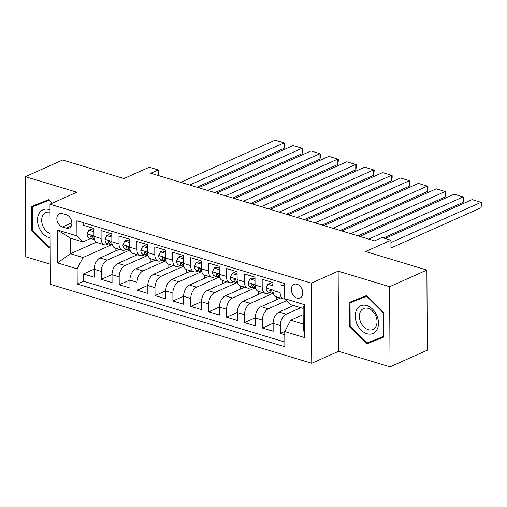 <?xml version="1.0" encoding="UTF-8"?>
<svg xmlns="http://www.w3.org/2000/svg" width="507" height="507" viewBox="0 0 507 507"><rect width="100%" height="100%" fill="white"/><g stroke="black" fill="none" stroke-linecap="round" stroke-linejoin="round"><path stroke-width="0.76" d="M297.026 284.237A7.453 5.317 -114.1 0 0 294.022 284.364A7.453 5.317 -114.1 0 0 291.557 291.398A7.453 5.317 -114.1 0 0 297.096 298.097A7.453 5.317 -114.1 0 0 300.1 297.977A7.453 5.317 -114.1 0 0 302.559 290.942A7.453 5.317 -114.1 0 0 297.026 284.237M390.029 366.853L427.3 350.21L426.881 270.066L389.61 286.709L338.15 271.169L311.317 283.147L311.735 363.285L338.568 351.307L390.029 366.853L389.61 286.709M311.317 283.147L49.978 204.207L50.396 284.345L311.735 363.285M49.978 204.207L76.811 192.223L25.35 176.677L25.768 256.815L50.294 264.223M25.35 176.677L62.621 160.035L123.93 178.553L149.273 167.234L158.222 169.94L150.769 173.267L374.515 240.857L381.967 237.53L390.916 240.236L365.572 251.548L426.881 270.066M284.522 286.043L280.067 284.7L280.111 292.609L272.95 290.441A9.316 5.558 106.8 0 0 276.22 296.703L276.233 299.891M272.95 290.441L272.912 282.538L262.17 279.294L262.208 287.196L255.053 285.035A9.316 5.558 106.8 0 0 258.317 291.291L258.336 294.485M255.053 285.035L255.008 277.133L244.266 273.888L244.311 281.791L237.149 279.63A9.316 5.558 106.8 0 0 240.419 285.885L240.432 289.079M237.149 279.63L237.111 271.727L226.369 268.482L226.414 276.385L219.252 274.224A9.316 5.558 106.8 0 0 222.522 280.479L222.535 283.673M219.252 274.224L219.208 266.314L208.472 263.07L208.51 270.979L201.349 268.818A9.316 5.558 106.8 0 0 204.619 275.073L204.632 278.261M201.349 268.818L201.311 260.909L190.569 257.664L190.613 265.573L183.452 263.406A9.316 5.558 106.8 0 0 186.722 269.667L193.877 271.828A9.316 5.558 -73.2 0 1 190.613 265.573M183.452 263.406L183.407 255.503L172.672 252.258L172.71 260.161L165.548 258A9.316 5.558 106.8 0 0 168.818 264.255L168.837 267.449M165.548 258L165.51 250.097L154.768 246.852L154.812 254.755L147.651 252.594A9.316 5.558 106.8 0 0 150.921 258.849L150.934 262.043M147.651 252.594L147.613 244.691L136.871 241.446L136.909 249.349L129.754 247.188A9.316 5.558 106.8 0 0 133.018 253.443L133.037 256.637M129.754 247.188L129.71 239.279L118.968 236.034L119.012 243.943L111.851 241.782A9.316 5.558 106.8 0 0 115.121 248.037L115.133 251.225M111.851 241.782L111.813 233.873L101.07 230.628L101.115 238.537A9.316 5.558 106.8 0 0 104.379 244.792A9.316 5.558 106.8 0 0 107.123 244.539L108.574 243.886M119.392 249.33L100.044 257.968A9.316 5.558 106.8 0 0 94.125 269.293L94.169 277.202L83.427 273.957L94.125 269.179M129.481 250.185L107.205 260.129A9.316 5.558 106.8 0 0 101.286 271.454L101.324 279.363L112.022 274.585M101.324 279.363L112.066 282.608L112.022 274.699A9.316 5.558 106.8 0 1 117.941 263.374L137.289 254.736M155.193 260.142L135.844 268.78A9.316 5.558 106.8 0 0 129.925 280.111L129.963 288.014L119.227 284.769L129.925 279.991M173.09 265.548L153.741 274.192A9.316 5.558 106.8 0 0 147.822 285.517L147.867 293.42L137.124 290.175L147.822 285.397M190.993 270.953L171.639 279.598A9.316 5.558 106.8 0 0 165.726 290.923L165.764 298.826L155.028 295.581L165.726 290.809M208.89 276.359L189.542 285.004A9.316 5.558 106.8 0 0 183.623 296.329L183.667 304.238L172.925 300.993L183.623 296.215M226.794 281.772L207.439 290.41A9.316 5.558 106.8 0 0 201.526 301.735L201.564 309.644L190.822 306.399L201.526 301.621M244.691 287.177L225.342 295.815A9.316 5.558 106.8 0 0 219.423 307.141L219.468 315.05L208.726 311.805L219.423 307.027M262.588 292.583L243.24 301.221A9.316 5.558 106.8 0 0 237.32 312.553L237.365 320.456L226.623 317.211L237.32 312.432M280.491 297.989L261.143 306.634A9.316 5.558 106.8 0 0 255.224 317.959L255.262 325.862L244.526 322.617L255.224 317.845M293.578 305.55L279.04 312.039A9.316 5.558 106.8 0 0 273.121 323.365L273.165 331.267L262.423 328.029L273.121 323.251M262.208 287.196A9.316 5.558 -73.2 0 0 265.478 293.458A9.316 5.558 -73.2 0 0 268.222 293.198L269.673 292.552M244.311 281.791A9.316 5.558 -73.2 0 0 247.581 288.052A9.316 5.558 -73.2 0 0 250.319 287.792L251.776 287.146M226.414 276.385A9.316 5.558 -73.2 0 0 229.677 282.64A9.316 5.558 -73.2 0 0 232.421 282.386L233.873 281.734M208.51 270.979A9.316 5.558 -73.2 0 0 211.78 277.234A9.316 5.558 -73.2 0 0 214.518 276.98L215.976 276.328M193.877 271.828A9.316 5.558 -73.2 0 0 196.621 271.575L198.072 270.922M172.71 260.161A9.316 5.558 -73.2 0 0 175.98 266.422A9.316 5.558 -73.2 0 0 178.718 266.162L180.175 265.516M154.812 254.755A9.316 5.558 -73.2 0 0 158.083 261.016A9.316 5.558 -73.2 0 0 160.82 260.756L162.272 260.11M136.909 249.349A9.316 5.558 -73.2 0 0 140.179 255.604A9.316 5.558 -73.2 0 0 142.923 255.351L144.375 254.698M119.012 243.943A9.316 5.558 -73.2 0 0 122.282 250.198A9.316 5.558 -73.2 0 0 125.02 249.945L126.477 249.292M62.431 226.997L66.366 228.188A7.218 5.152 -114.1 0 0 69.275 228.068A7.218 5.152 -114.1 0 0 71.658 221.248A7.218 5.152 -114.1 0 0 66.297 214.759L62.361 213.567A7.218 5.152 -114.1 0 0 59.446 213.688A7.218 5.152 -114.1 0 0 57.063 220.501A7.218 5.152 -114.1 0 0 62.431 226.997L71.867 222.782M303.161 314.67L290.676 320.24L303.211 324.024L303.129 308.433L290.6 304.65L284.585 298.648L284.509 283.483L76.874 220.76L76.95 235.926L82.958 241.928L90.677 238.48M284.585 298.648L304.276 304.593L304.454 337.516L284.763 331.565L284.839 346.731L77.203 284.009L77.121 268.843L57.43 262.899L57.259 229.975L76.95 235.926M300.74 307.711L286.202 314.201L279.04 312.039M286.575 300.632L268.298 308.795L261.143 306.634M272.677 293.439L250.401 303.389L243.24 301.221M254.78 288.033L232.504 297.983L225.342 295.815M236.877 282.627L214.6 292.571L207.439 290.41M218.98 277.215L196.703 287.165L189.542 285.004M201.083 271.809L178.8 281.759L171.639 279.598M183.179 266.403L160.903 276.353L153.741 274.192M165.282 260.997L142.999 270.947L135.844 268.78M147.379 255.591L125.102 265.535L117.941 263.374M83.427 273.957L83.465 281.214L284.814 342.035M286.202 314.201A9.316 5.558 -73.2 0 0 280.282 325.526L280.327 333.435L284.776 334.778M262.423 328.029L262.385 320.12A9.316 5.558 -73.2 0 1 268.298 308.795M244.526 322.617L244.482 314.714A9.316 5.558 -73.2 0 1 250.401 303.389M226.623 317.211L226.585 309.308A9.316 5.558 -73.2 0 1 232.504 297.983M208.726 311.805L208.681 303.902A9.316 5.558 -73.2 0 1 214.6 292.571M190.822 306.399L190.784 298.49A9.316 5.558 -73.2 0 1 196.703 287.165M172.925 300.993L172.881 293.084A9.316 5.558 -73.2 0 1 178.8 281.759M155.028 295.581L154.984 287.678A9.316 5.558 -73.2 0 1 160.903 276.353M137.124 290.175L137.086 282.272A9.316 5.558 -73.2 0 1 142.999 270.947M119.227 284.769L119.183 276.866A9.316 5.558 -73.2 0 1 125.102 265.535M83.154 222.662L83.173 225.222L93.909 228.467L93.953 236.37A9.316 5.558 106.8 0 0 97.224 242.631L104.379 244.792M82.958 241.928L70.429 238.138L70.511 253.734L83.04 257.518L77.121 268.843M96.324 242.207L70.511 253.734L57.43 262.899M111.578 244.773L83.04 257.518M391.017 259.235L390.916 240.236M158.247 175.53L158.222 169.94M83.465 281.214L77.203 284.009M280.327 333.435L284.839 331.42M186.734 272.855L186.715 269.667M284.763 331.565L290.676 320.24M284.909 298.965A9.316 5.558 -73.2 0 1 283.381 298.864A9.316 5.558 -73.2 0 1 280.111 292.609M70.429 238.138L57.259 229.975M304.276 304.593L303.129 308.433M304.454 337.516L303.211 324.024M52.259 203.187L48.704 199.644L31.491 206.488L31.618 230.622L48.957 247.91L50.206 247.416M338.15 271.169L338.568 351.307M383.761 312.901L366.428 295.619L349.215 302.464L349.342 326.603L366.675 343.885L383.888 337.035L383.761 312.901M37.759 203.998L37.759 204.473M50.206 247.353L48.957 247.91M32.454 230.254L31.618 230.622M355.477 299.973L355.483 300.448M372.607 340.761L372.937 341.091L383.888 336.73M372.937 341.091L366.675 343.885M350.172 326.229L349.342 326.603M93.928 231.756L88.864 230.222L87.103 234.019A6.173 3.682 106.8 0 0 89.264 238.056A6.173 3.682 106.8 0 0 89.302 238.062L92.629 239.07M180.739 182.324L275.187 140.147L284.135 142.854L284.167 148.266L284.744 143.208L284.135 142.854L189.694 185.03M196.944 187.216L284.167 148.266M93.922 230.298L90.804 229.36L88.864 230.222M92.705 239.089L94.46 239.589A6.173 3.682 -73.2 0 1 92.838 237.232L91.475 235.66L90.861 235.818L90.69 236.585A6.173 3.682 106.8 0 0 92.667 239.082A6.173 3.682 106.8 0 0 92.705 239.089M50.009 209.898A15.14 10.799 -114.1 0 0 49.052 209.562A15.14 10.799 -114.1 0 0 37.493 220.127A15.14 10.799 -114.1 0 0 49.204 237.72A15.14 10.799 -114.1 0 0 50.155 237.96M50.022 212.262A11.465 8.175 -114.1 0 0 45.814 212.566A11.465 8.175 -114.1 0 0 41.973 223.131A11.465 8.175 -114.1 0 0 50.13 233.556M50.199 246.649L49.249 247.023L32.454 230.279L32.328 206.894L49.027 199.961M32.328 206.894L49.008 200.259L52.037 203.282M356.738 309.536A15.14 10.799 -114.1 0 0 361.098 330.051A15.14 10.799 -114.1 0 0 376.961 329.702A15.14 10.799 -114.1 0 0 372.601 309.181A15.14 10.799 -114.1 0 0 356.738 309.536M360.553 311.38A11.465 8.175 -114.1 0 0 362.112 324.803A11.465 8.175 -114.1 0 0 372.879 329.48A11.465 8.175 -114.1 0 0 375.864 326.647A11.465 8.175 -114.1 0 0 374.305 313.218A11.465 8.175 -114.1 0 0 363.532 308.541A11.465 8.175 -114.1 0 0 360.553 311.38M383.742 312.882L383.647 336.369L366.973 343.005L350.172 326.255L350.052 302.869L366.745 295.936M350.052 302.869L366.726 296.234L383.526 312.984M111.825 237.162L106.768 235.635L105 239.424A6.173 3.682 106.8 0 0 107.161 243.461A6.173 3.682 106.8 0 0 107.199 243.474L110.526 244.475M198.643 187.729L293.084 145.56L302.039 148.259L302.064 153.678L302.654 150.782L302.641 148.614L302.039 148.259L207.591 190.436M214.841 192.622L302.064 153.678M111.819 235.711L108.707 234.766L106.768 235.635M110.602 244.501L112.358 244.995A6.173 3.682 -73.2 0 1 110.741 242.644L109.373 241.066L108.764 241.231L108.593 241.991A6.173 3.682 106.8 0 0 110.564 244.488A6.173 3.682 106.8 0 0 110.602 244.501M129.729 242.568L124.665 241.04L122.897 244.83A6.173 3.682 106.8 0 0 125.064 248.867A6.173 3.682 106.8 0 0 125.102 248.88L128.429 249.881M216.54 193.135L310.987 150.966L319.936 153.665L319.968 159.084L320.551 156.188L320.538 154.02L319.936 153.665L225.488 195.841M232.738 198.034L319.968 159.084M129.722 241.117L126.604 240.172L124.665 241.04M128.499 249.907L130.261 250.401A6.173 3.682 -73.2 0 1 128.639 248.05L127.276 246.478L126.661 246.636L126.49 247.397A6.173 3.682 106.8 0 0 128.467 249.894A6.173 3.682 106.8 0 0 128.499 249.907M147.626 247.974L142.568 246.446L140.8 250.236A6.173 3.682 106.8 0 0 142.961 254.273A6.173 3.682 106.8 0 0 142.999 254.286L146.327 255.287M234.443 198.548L328.885 156.371L337.833 159.078L337.865 164.49L338.442 159.426L337.833 159.078L243.392 201.247M250.642 203.44L337.865 164.49M147.619 246.522L144.501 245.578L142.568 246.446M146.403 255.313L148.158 255.807A6.173 3.682 -73.2 0 1 146.542 253.456L145.173 251.884L144.565 252.042L144.394 252.809A6.173 3.682 106.8 0 0 146.365 255.3A6.173 3.682 106.8 0 0 146.403 255.313M165.529 253.38L160.465 251.852L158.697 255.642A6.173 3.682 106.8 0 0 160.865 259.679A6.173 3.682 106.8 0 0 160.903 259.692L164.224 260.699M252.34 203.953L346.788 161.777L355.737 164.483L355.762 169.896L356.351 166.999L356.339 164.838L355.737 164.483L261.289 206.653M268.539 208.846L355.762 169.896M165.516 251.928L162.405 250.99L160.465 251.852M164.3 260.718L166.055 261.219A6.173 3.682 -73.2 0 1 164.439 258.862L163.077 257.29L162.462 257.448L162.291 258.215A6.173 3.682 106.8 0 0 164.262 260.712A6.173 3.682 106.8 0 0 164.3 260.718M183.426 258.792L178.363 257.258L176.601 261.054A6.173 3.682 106.8 0 0 178.762 265.091A6.173 3.682 106.8 0 0 178.8 265.098L182.127 266.105M270.237 209.359L364.685 167.183L373.634 169.889L373.665 175.302L374.242 170.244L373.634 169.889L279.192 212.065M286.442 214.252L373.665 175.302M183.42 257.334L180.302 256.396L178.363 257.258M182.203 266.124L183.959 266.625A6.173 3.682 -73.2 0 1 182.343 264.267L180.974 262.696L180.365 262.854L180.194 263.621A6.173 3.682 106.8 0 0 182.165 266.118A6.173 3.682 106.8 0 0 182.203 266.124M201.33 264.198L196.266 262.67L194.498 266.46A6.173 3.682 106.8 0 0 196.665 270.497A6.173 3.682 106.8 0 0 196.703 270.51L200.024 271.511M288.141 214.765L382.589 172.595L391.537 175.295L391.562 180.714L392.152 177.818L392.139 175.65L391.537 175.295L297.089 217.471M304.339 219.658L391.562 180.714M201.317 262.746L198.205 261.802L196.266 262.67M200.1 271.537L201.856 272.031A6.173 3.682 -73.2 0 1 200.24 269.68L198.871 268.102L198.262 268.266L198.091 269.027A6.173 3.682 106.8 0 0 200.062 271.524A6.173 3.682 106.8 0 0 200.1 271.537M219.227 269.604L214.163 268.076L212.401 271.866A6.173 3.682 106.8 0 0 214.562 275.903A6.173 3.682 106.8 0 0 214.6 275.916L217.928 276.917M306.038 220.171L400.486 178.001L409.434 180.701L409.466 186.12L410.043 181.056L409.434 180.701L314.993 222.877M322.243 225.07L409.466 186.12M219.22 268.152L216.102 267.208L214.163 268.076M218.004 276.942L219.759 277.437A6.173 3.682 -73.2 0 1 218.137 275.086L216.774 273.507L216.159 273.672L215.988 274.433A6.173 3.682 106.8 0 0 217.966 276.93A6.173 3.682 106.8 0 0 218.004 276.942M237.124 275.009L232.067 273.482L230.298 277.272A6.173 3.682 106.8 0 0 232.46 281.309A6.173 3.682 106.8 0 0 232.498 281.322L235.825 282.323M323.941 225.583L418.383 183.407L427.338 186.113L427.363 191.526L427.952 188.629L427.94 186.462L427.338 186.113L332.89 228.283M340.14 230.476L427.363 191.526M237.118 273.558L234.006 272.614L232.067 273.482M235.901 282.348L237.656 282.843A6.173 3.682 -73.2 0 1 236.04 280.491L234.671 278.92L234.063 279.078L233.892 279.845A6.173 3.682 106.8 0 0 235.863 282.336A6.173 3.682 106.8 0 0 235.901 282.348M255.027 280.415L249.964 278.888L248.196 282.678A6.173 3.682 106.8 0 0 250.363 286.715A6.173 3.682 106.8 0 0 250.401 286.728L253.728 287.735M341.838 230.989L436.286 188.813L445.235 191.519L445.266 196.931L445.849 194.035L445.837 191.874L445.235 191.519L350.787 233.689M358.037 235.882L445.266 196.931M255.021 278.964L251.903 278.026L249.964 278.888M253.798 287.754L255.56 288.255A6.173 3.682 -73.2 0 1 253.937 285.897L252.575 284.326L251.96 284.484L251.789 285.251A6.173 3.682 106.8 0 0 253.766 287.742A6.173 3.682 106.8 0 0 253.798 287.754M272.924 285.828L267.867 284.294L266.099 288.09A6.173 3.682 106.8 0 0 268.26 292.127A6.173 3.682 106.8 0 0 268.298 292.133L271.625 293.141M359.742 236.395L454.183 194.219L463.132 196.925L463.164 202.337L463.753 199.441L463.74 197.28L463.132 196.925L368.69 239.101M383.393 237.96L463.164 202.337M272.918 284.37L269.8 283.432L267.867 284.294M271.701 293.16L273.457 293.661A6.173 3.682 -73.2 0 1 271.841 291.303L270.472 289.731L269.863 289.89L269.692 290.657A6.173 3.682 106.8 0 0 271.663 293.154A6.173 3.682 106.8 0 0 271.701 293.16M284.554 292.298L283.996 293.496A6.173 3.682 106.8 0 0 284.573 296.088M385.092 238.474L472.087 199.631L481.035 202.331L481.061 207.75L481.637 202.686L481.035 202.331L390.929 242.568M390.96 247.98L481.061 207.75M107.205 260.129L100.044 257.968M101.286 271.454L94.125 269.293M280.282 325.526L273.121 323.365M262.385 320.12L255.224 317.959M244.482 314.714L237.32 312.553M226.585 309.308L219.423 307.141M208.681 303.902L201.526 301.735M190.784 298.49L183.623 296.329M172.881 293.084L165.726 290.923M154.984 287.678L147.822 285.517M137.086 282.272L129.925 280.111M119.183 276.866L112.022 274.699M101.115 238.537L93.953 236.37M71.31 225.976L66.366 228.188M93.947 235.977L87.141 233.923M92.078 235.97L90.69 236.585M111.851 241.383L105.044 239.329M109.975 241.376L108.593 241.991M129.748 246.795L122.941 244.735M127.878 246.782L126.49 247.397M147.651 252.201L140.845 250.141M145.775 252.188L144.394 252.809M165.548 257.607L158.742 255.547M163.679 257.594L162.291 258.215M183.452 263.013L176.645 260.959M181.576 263L180.194 263.621M201.349 268.418L194.542 266.365M199.479 268.412L198.091 269.027M219.246 273.824L212.439 271.771M217.376 273.818L215.988 274.433M237.149 279.237L230.343 277.177M235.273 279.224L233.892 279.845M255.046 284.642L248.24 282.583M253.177 284.63L251.789 285.251M272.95 290.048L266.143 287.995M271.074 290.036L269.692 290.657M284.56 293.559L284.04 293.401M122.282 250.198L115.121 248.037M140.179 255.604L133.018 253.443M158.083 261.016L150.921 258.849M175.98 266.422L168.818 264.255M211.78 277.234L204.619 275.073M229.677 282.64L222.522 280.479M247.581 288.052L240.419 285.885M265.478 293.458L258.317 291.291M283.381 298.864L276.22 296.703M89.264 238.056L92.667 239.082M107.161 243.461L110.564 244.488M125.064 248.867L128.467 249.894M142.961 254.273L146.365 255.3M160.865 259.679L164.262 260.712M178.762 265.091L182.165 266.118M196.665 270.497L200.062 271.524M214.562 275.903L217.966 276.93M232.46 281.309L235.863 282.336M250.363 286.715L253.766 287.742M268.26 292.127L271.663 293.154"/></g></svg>

